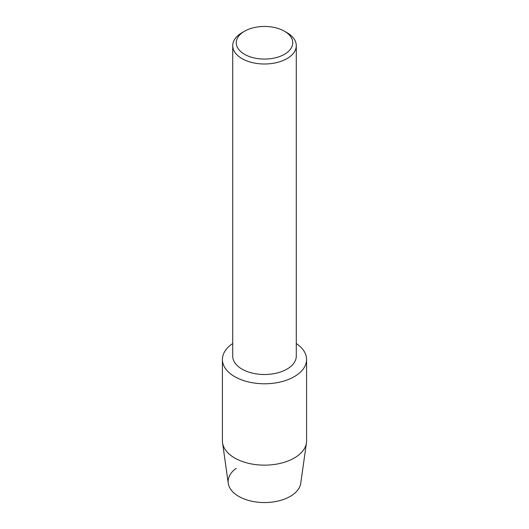 <?xml version="1.0" encoding="UTF-8"?>
<svg xmlns="http://www.w3.org/2000/svg" width="529" height="529" viewBox="0 0 529 529"><rect width="100%" height="100%" fill="white"/><g stroke="black" fill="none" stroke-linecap="round" stroke-linejoin="round"><path stroke-width="0.79" d="M306.589 359.482A42.089 24.301 180 0 1 294.256 376.661A42.089 24.301 180 0 0 296.286 343.552A42.089 24.301 180 0 1 306.589 359.482L306.589 440.849A42.089 24.301 180 0 1 306.45 442.813L300.756 483.255A36.375 21.001 180 0 1 290.223 496.407A36.375 21.001 180 0 1 240.159 497.161A36.375 21.001 180 0 1 236.225 468.344M284.476 31.231L286.976 32.672A31.786 18.35 180 0 1 296.286 45.646L296.286 356.149A31.786 18.35 180 0 1 286.976 369.13A31.786 18.35 180 0 1 252.333 373.104A31.786 18.35 180 0 1 232.714 356.149L232.714 45.646A31.786 18.35 180 0 1 242.024 32.672L244.524 31.231A28.255 16.313 180 0 1 284.476 31.231A28.255 16.313 180 0 1 284.476 54.295A28.255 16.313 180 0 1 244.524 54.295A28.255 16.313 180 0 1 244.524 31.231L242.024 32.672M294.256 376.661A42.089 24.301 180 0 1 235.808 377.256A42.089 24.301 180 0 1 232.714 343.552A42.089 24.301 180 0 0 222.411 359.482A42.089 24.301 180 0 0 248.392 381.931A42.089 24.301 180 0 0 294.256 376.661M296.286 45.646A31.786 18.35 180 0 1 286.976 58.62A31.786 18.35 180 0 1 252.333 62.601A31.786 18.35 180 0 1 232.714 45.646M306.45 442.813A42.089 24.301 180 0 1 294.256 458.028A42.089 24.301 180 0 1 249.986 463.655A42.089 24.301 180 0 1 222.55 442.813A42.089 24.301 180 0 1 222.411 440.849L222.411 359.482M290.223 496.407A36.375 21.001 180 0 1 251.949 501.267A36.375 21.001 180 0 1 228.244 483.255L222.55 442.813"/></g></svg>
